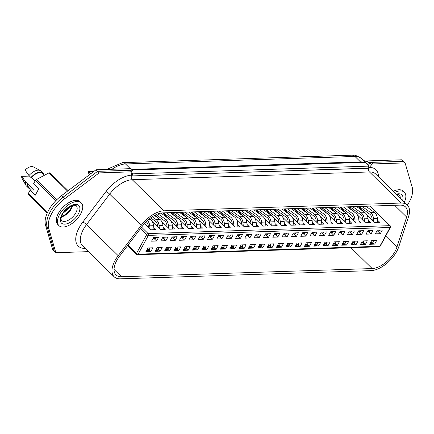 <?xml version="1.0" encoding="UTF-8"?>
<svg xmlns="http://www.w3.org/2000/svg" width="434" height="434" viewBox="0 0 434 434"><rect width="100%" height="100%" fill="white"/><g stroke="black" fill="none" stroke-linecap="round" stroke-linejoin="round"><path stroke-width="0.65" d="M132.592 170.199L97.601 171.343L96.017 169.786L131.008 168.642L132.592 170.199L131.67 171.902M131.914 175.927L367.815 168.208L368.949 166.119L133.043 173.839L131.914 175.927L131.166 175.195L131.822 172.504A1.302 0.678 134.5 0 0 131.73 171.956L130.146 170.405A1.302 0.678 134.5 0 0 129.804 170.291L97.601 171.343L63.131 197.177A26.024 13.6 134.5 0 0 47.111 226.684L54.266 251.156L52.682 249.599L45.527 225.132A26.024 13.6 134.5 0 1 61.547 195.62L96.017 169.786M407.369 205.108A26.024 13.6 134.5 0 0 409.278 201.946A26.024 13.6 134.5 0 0 412.235 187.358L405.074 162.891L403.49 161.334L368.499 162.479L367.365 164.567L368.949 166.119M405.074 162.891L372.877 163.944L371.292 162.387L403.49 161.334L401.911 159.783L366.914 160.927L365.401 162.636L367.365 164.567M366.914 160.927L368.499 162.479M132.451 169.976L361.88 162.468L365.401 162.636M133.043 173.839L131.795 172.613M404.369 202.163A15.939 8.327 134.5 0 0 404.363 192.3A15.939 8.327 134.5 0 0 394.506 192.484M404.363 192.3L403.175 191.139A15.939 8.327 134.5 0 0 393.318 191.318M362.591 159.707A10.411 5.441 -45.5 0 1 363.388 160.005A10.411 5.441 -45.5 0 1 364.066 160.499L365.933 162.332M364.565 161.649A10.411 5.441 -45.5 0 1 365.927 162.332M72.673 205.412A10.411 5.441 -45.5 0 1 71.464 208.586A10.411 5.441 -45.5 0 1 61.313 216.984M59.523 214.597A15.939 8.327 134.5 0 0 58.937 225.626A15.939 8.327 134.5 0 0 80.675 213.902A15.939 8.327 134.5 0 0 81.267 202.873A15.939 8.327 134.5 0 0 59.523 214.597M81.267 202.873L80.078 201.707A15.939 8.327 134.5 0 0 58.335 213.43A15.939 8.327 134.5 0 0 57.749 224.459L58.937 225.626M71.827 205.7A9.304 4.861 -45.5 0 1 70.731 208.608A9.304 4.861 -45.5 0 1 61.585 216.137M70.042 206.546L69.272 207.951L63.055 213.219M47.105 213.354L28.308 194.399A17.241 9.011 -45.5 0 1 28.378 193.385L30.147 190.125L35.295 195.175L38.691 188.915L33.543 183.864L35.317 180.604A17.241 9.011 -45.5 0 1 36.369 179.557L48.993 172.868A17.241 9.011 -45.5 0 1 49.981 172.835L68.154 190.667M31.536 190.076L28.818 187.412A9.76 5.099 -45.5 0 1 28.02 183.766L34.357 189.983L30.147 190.125M30.168 188.736A10.411 5.441 -45.5 0 1 28.362 187.873L26.382 185.931A10.411 5.441 -45.5 0 1 25.877 185.258L22.036 178.341A8.132 4.248 -45.5 0 1 21.7 176.345L29.49 176.09M25.877 185.258A10.411 5.441 -45.5 0 1 25.573 181.841L21.7 176.345M28.362 187.873A10.411 5.441 -45.5 0 1 27.554 183.783L25.573 181.841M28.02 183.766L27.554 183.783M69.592 206.812L63.245 212.937M28.308 194.399L47.263 213.002M48.993 172.868L67.574 191.101M36.369 179.557L56.843 199.651M35.317 180.604L55.796 200.703M28.378 193.385L47.604 212.253M40.286 170.578A10.411 5.441 -45.5 0 0 28.975 175.58L25.101 170.085A8.132 4.248 -45.5 0 1 33.299 166.868L40.286 170.578A10.411 5.441 -45.5 0 1 40.97 171.072L42.95 173.014A10.411 5.441 -45.5 0 1 43.839 174.804M28.975 175.58L30.95 177.522A10.411 5.441 -45.5 0 1 42.95 173.014M30.95 177.522L31.422 177.511A9.76 5.099 -45.5 0 1 42.489 173.481L44.366 175.32M31.422 177.511L35.056 181.081M153.793 227.492L155.963 229.624L150.956 229.787L144.527 223.477M156.571 241.016L151.564 241.179L153.549 237.528L158.556 237.365L156.571 241.016L153.972 238.467M150.907 251.449L145.9 251.612L147.886 247.96L152.893 247.798L150.907 251.449L149.095 250.125M163.113 227.188L165.283 229.315L160.276 229.483L152.35 221.698M165.897 240.713L160.889 240.875L162.869 237.224L167.877 237.062L165.897 240.713L163.298 238.157M160.233 251.145L155.226 251.308L157.206 247.657L162.213 247.494L160.233 251.145L158.421 249.821M172.439 226.884L174.609 229.011L169.602 229.174L161.67 221.394M158.909 218.682L155.215 215.058M175.222 240.403L170.215 240.572L172.195 236.921L177.202 236.752L175.222 240.403L172.623 237.854M169.558 250.841L164.551 251.004L166.531 247.353L171.538 247.185L169.558 250.841L167.746 249.517M181.765 226.575L183.935 228.707L178.927 228.87L170.996 221.085M168.235 218.378L162.647 212.893M184.542 240.1L179.535 240.262L181.52 236.611L186.528 236.449L184.542 240.1L181.944 237.55M178.879 250.532L173.871 250.7L175.857 247.044L180.864 246.881L178.879 250.532L177.067 249.214M191.09 226.271L193.26 228.403L188.253 228.566L180.322 220.781M177.56 218.074L171.972 212.589M193.868 239.796L188.861 239.959L190.846 236.308L195.853 236.145L193.868 239.796L191.269 237.246M188.204 250.228L183.197 250.391L185.177 246.74L190.184 246.577L188.204 250.228L186.392 248.904M200.41 225.968L202.58 228.094L197.573 228.262L189.642 220.477M186.88 217.765L181.293 212.28M203.193 239.492L198.186 239.655L200.166 236.004L205.173 235.841L203.193 239.492L200.595 236.937M197.53 249.924L192.522 250.087L194.503 246.436L199.51 246.273L197.53 249.924L195.718 248.601M209.736 225.664L211.906 227.79L206.899 227.953L198.967 220.174M196.206 217.461L190.618 211.976M212.519 239.183L207.512 239.351L209.492 235.7L214.499 235.532L212.519 239.183L209.915 236.633M206.85 249.621L201.843 249.783L203.828 246.132L208.835 245.969L206.85 249.621L205.038 248.297M219.061 225.354L221.232 227.487L216.224 227.649L208.293 219.864M205.532 217.157L199.944 211.673M221.839 238.879L216.832 239.042L218.817 235.391L223.825 235.228L221.839 238.879L219.241 236.329M216.175 249.311L211.168 249.479L213.148 245.823L218.156 245.66L216.175 249.311L214.363 247.993M228.382 225.051L230.552 227.183L225.544 227.345L217.613 219.561M214.852 216.854L209.264 211.369M231.165 238.575L226.157 238.738L228.138 235.087L233.145 234.924L231.165 238.575L228.566 236.025M225.501 249.007L220.494 249.17L222.474 245.519L227.481 245.356L225.501 249.007L223.689 247.684M237.707 224.747L239.877 226.873L234.87 227.042L226.939 219.257M224.177 216.544L218.59 211.06M240.49 238.271L235.483 238.434L237.463 234.783L242.47 234.62L240.49 238.271L237.886 235.722M234.821 248.704L229.814 248.866L231.799 245.215L236.807 245.053L234.821 248.704L233.009 247.38M247.033 224.443L249.203 226.57L244.196 226.732L236.264 218.953M233.503 216.24L227.915 210.756M249.81 237.968L244.803 238.13L246.789 234.479L251.796 234.311L249.81 237.968L247.212 235.412M244.147 248.4L239.139 248.563L241.125 244.912L246.132 244.749L244.147 248.4L242.335 247.076M256.353 224.134L258.523 226.266L253.516 226.429L245.59 218.644M242.828 215.937L237.241 210.452M259.136 237.658L254.129 237.827L256.109 234.17L261.116 234.007L259.136 237.658L256.537 235.109A0.977 0.401 -151.5 0 1 255.74 234.859M253.472 248.091L248.465 248.259L250.445 244.608L255.452 244.44L253.472 248.091L251.66 246.772M265.679 223.83L267.849 225.962L262.841 226.125L254.91 218.34M252.149 215.633L246.561 210.148M268.462 237.355L263.454 237.517L265.434 233.866L270.442 233.704L268.462 237.355L265.863 234.805M262.798 247.787L257.791 247.95L259.771 244.299L264.778 244.136L262.798 247.787L260.98 246.463M275.004 223.526L277.174 225.658L272.167 225.821L264.235 218.036M261.474 215.324L255.886 209.844M277.782 237.051L272.774 237.214L274.76 233.563L279.767 233.4L277.782 237.051L275.183 234.501M272.118 247.483L267.111 247.646L269.096 243.995L274.104 243.832L272.118 247.483L270.306 246.159M284.324 223.222L286.5 225.349L281.492 225.517L273.561 217.732M270.8 215.02L265.212 209.535M287.107 236.747L282.1 236.91L284.086 233.259L289.093 233.096L287.107 236.747L284.509 234.192M281.444 247.179L276.436 247.342L278.416 243.691L283.424 243.528L281.444 247.179L279.632 245.856M293.65 222.913L295.82 225.045L290.813 225.208L282.881 217.423M280.12 214.716L274.532 209.231M296.433 236.438L291.426 236.606L293.406 232.949L298.413 232.787L296.433 236.438L293.834 233.888A0.977 0.401 -151.5 0 1 293.037 233.638M290.769 246.875L285.762 247.038L287.742 243.387L292.749 243.219L290.769 246.875L288.957 245.552M302.975 222.609L305.145 224.741L300.138 224.904L292.207 217.119M289.445 214.412L283.858 208.928M305.753 236.134L300.746 236.297L302.731 232.646L307.739 232.483L305.753 236.134L303.154 233.584M300.089 246.566L295.082 246.729L297.068 243.078L302.075 242.915L300.089 246.566L298.277 245.243M312.301 222.306L314.471 224.438L309.464 224.6L301.532 216.816M298.771 214.103L293.183 208.624M315.079 235.83L310.071 235.993L312.057 232.342L317.064 232.179L315.079 235.83L312.48 233.28M309.415 246.262L304.408 246.425L306.388 242.774L311.395 242.611L309.415 246.262L307.603 244.939M321.621 222.002L323.791 224.128L318.784 224.297L310.852 216.512M308.091 213.799L302.503 208.315M324.404 235.526L319.397 235.689L321.377 232.038L326.384 231.875L324.404 235.526L321.806 232.971M318.74 245.959L313.733 246.121L315.713 242.47L320.721 242.308L318.74 245.959L316.929 244.635M330.947 221.698L333.117 223.825L328.109 223.987L320.178 216.208M317.417 213.495L311.829 208.011M333.73 235.217L328.722 235.385L330.703 231.734L335.71 231.566L333.73 235.217L331.126 232.667M328.061 245.655L323.053 245.818L325.039 242.167L330.046 241.998L328.061 245.655L326.249 244.331M340.272 221.389L342.442 223.521L337.435 223.684L329.504 215.899M326.742 213.192L321.155 207.707M343.05 234.913L338.043 235.076L340.028 231.425L345.035 231.262L343.05 234.913L340.451 232.364M337.386 245.346L332.379 245.514L334.364 241.857L339.372 241.695L337.386 245.346L335.574 244.027M349.592 221.085L351.762 223.217L346.755 223.38L338.824 215.595M336.062 212.888L330.48 207.403M352.375 234.61L347.368 234.772L349.348 231.121L354.356 230.959L352.375 234.61L349.777 232.06M346.712 245.042L341.704 245.205L343.685 241.554L348.692 241.391L346.712 245.042L344.9 243.718M358.918 220.781L361.088 222.908L356.081 223.076L348.149 215.291M345.388 212.579L339.8 207.094M361.701 234.306L356.694 234.468L358.674 230.817L363.681 230.655L361.701 234.306L359.102 231.751M356.032 244.738L351.025 244.901L353.01 241.25L358.017 241.087L356.032 244.738L354.22 243.414M368.244 220.477L370.414 222.604L365.406 222.767L357.475 214.987M354.714 212.275L349.126 206.79M371.021 234.002L366.014 234.165L367.999 230.514L373.007 230.346L371.021 234.002L368.423 231.447M365.357 244.434L360.35 244.597L362.336 240.946L367.343 240.783L365.357 244.434L363.546 243.111M377.564 220.168L379.734 222.3L374.726 222.463L366.801 214.678M364.039 211.971L358.451 206.486M380.347 233.693L375.339 233.855L377.32 230.204L382.332 230.042L380.347 233.693L377.748 231.143M374.683 244.125L369.676 244.293L371.656 240.642L376.663 240.474L374.683 244.125L372.871 242.807M125.686 248.123L129.983 247.982M372.73 243.067L373.576 243.04M363.404 243.371L364.251 243.344M354.079 243.675L354.925 243.648M344.753 243.984L345.6 243.957M335.433 244.288L336.279 244.261M326.108 244.592L326.954 244.564M316.782 244.895L317.628 244.868M307.462 245.205L308.308 245.172M298.136 245.508L298.983 245.481M288.811 245.812L289.657 245.785M279.491 246.116L280.337 246.089M270.165 246.425L271.011 246.393M260.839 246.729L261.686 246.702M251.519 247.033L252.36 247.006M242.194 247.337L243.04 247.309M232.868 247.64L233.714 247.613M223.543 247.95L224.389 247.922M214.222 248.253L215.069 248.226M204.897 248.557L205.743 248.53M195.571 248.861L196.418 248.834M186.251 249.17L187.097 249.143M176.926 249.474L177.772 249.447M167.6 249.778L168.446 249.751M158.28 250.082L159.126 250.055M148.954 250.391L149.801 250.358M372.171 268.548A20.821 10.877 134.5 0 0 395.048 251.405A20.821 10.877 134.5 0 0 396.926 247.098L406.642 217.06A20.821 10.877 134.5 0 0 405.535 206.958A20.821 10.877 134.5 0 0 400.018 205.125L162.766 212.888A20.821 10.877 134.5 0 0 142.705 225.696L119.572 256.174A20.821 10.877 134.5 0 0 115.987 274.917A20.821 10.877 134.5 0 0 121.504 276.751L372.171 268.548L350.938 247.711M396.774 251.346A23.42 12.239 134.5 0 0 398.884 246.501L408.606 216.468A23.42 12.239 134.5 0 0 407.358 205.103A23.42 12.239 134.5 0 0 401.152 203.041L163.9 210.805A23.42 12.239 134.5 0 0 141.332 225.213L118.194 255.686A23.42 12.239 134.5 0 0 114.164 276.773A23.42 12.239 134.5 0 0 120.37 278.834L371.037 270.632A23.42 12.239 134.5 0 0 396.774 251.346M131.73 171.956A1.302 0.678 134.5 0 0 131.383 171.842L99.185 172.895L97.601 171.343L63.131 197.177A26.024 13.6 134.5 0 0 47.111 226.684L54.266 251.156L55.85 252.707L88.053 251.655A1.302 0.678 134.5 0 0 88.46 251.546M371.292 162.387A1.302 0.678 134.5 0 0 370.104 163.103L368.2 165.387M85.27 248.416A26.675 13.937 -45.5 0 1 82.823 222.051L105.961 191.578A26.675 13.937 -45.5 0 1 131.166 175.19L131.676 176.025L368.233 168.283L369.399 167.394A26.675 13.937 -45.5 0 1 378.47 176.746M372.877 163.944A1.302 0.678 134.5 0 0 371.688 164.654L369.399 167.394M131.301 175.884L131.356 175.933A3.255 2.43 -91.9 0 0 132.229 179.714A23.42 12.239 134.5 0 0 109.661 194.128L86.523 224.6A23.42 12.239 134.5 0 0 82.487 245.687L114.164 276.773M99.185 172.895L64.715 198.729A26.024 13.6 134.5 0 0 48.695 228.241L55.85 252.707M370.43 230.432L369.963 231.289A0.977 0.401 -151.5 0 1 369.703 231.409L368.45 231.447A0.977 0.401 -151.5 0 1 367.625 231.197M352.733 206.671L361.121 212.806A7.807 5.837 88.1 0 1 364.191 218.823L364.473 221.855M368.444 222.669L368.075 218.698A7.807 5.837 -91.9 0 0 365.005 212.682L356.618 206.546M362.857 220.271L362.743 219.029A5.854 4.378 -91.9 0 0 360.442 214.515L349.842 206.768M361.104 230.736L360.638 231.593A0.977 0.401 -151.5 0 1 360.377 231.713L359.124 231.751A0.977 0.401 -151.5 0 1 358.305 231.501M343.408 206.98L351.8 213.11A7.807 5.837 88.1 0 1 354.866 219.127L355.148 222.159M359.124 222.973L358.755 219.002A7.807 5.837 -91.9 0 0 355.685 212.986L347.292 206.85M353.536 220.575L353.417 219.333A5.854 4.378 -91.9 0 0 351.117 214.819L340.522 207.072M351.784 231.04L351.318 231.902A0.977 0.401 -151.5 0 1 351.052 232.016L349.799 232.06A0.977 0.401 -151.5 0 1 348.979 231.805M334.082 207.284L342.475 213.414A7.807 5.837 88.1 0 1 345.545 219.436L345.827 222.463M349.799 223.282L349.43 219.306A7.807 5.837 -91.9 0 0 346.359 213.289L337.972 207.154M344.211 220.879L344.097 219.637A5.854 4.378 -91.9 0 0 341.791 215.123L331.196 207.376M342.459 231.349L341.992 232.206A0.977 0.401 -151.5 0 1 341.726 232.32L340.478 232.364A0.977 0.401 -151.5 0 1 339.654 232.109M324.762 207.588L333.149 213.723A7.807 5.837 88.1 0 1 336.22 219.74L336.502 222.772M340.473 223.586L340.104 219.609A7.807 5.837 -91.9 0 0 337.034 213.593L328.646 207.463M334.885 221.183L334.771 219.94A5.854 4.378 -91.9 0 0 332.471 215.432L321.871 207.685M333.133 231.653L332.666 232.51A0.977 0.401 -151.5 0 1 332.406 232.629L331.153 232.667A0.977 0.401 -151.5 0 1 330.334 232.418M315.437 207.891L323.829 214.027A7.807 5.837 88.1 0 1 326.894 220.043L327.176 223.076M331.153 223.89L330.779 219.919A7.807 5.837 -91.9 0 0 327.713 213.902L319.321 207.767M325.565 221.492L325.446 220.25A5.854 4.378 -91.9 0 0 323.146 215.736L312.551 207.989M323.807 231.957L323.346 232.814A0.977 0.401 -151.5 0 1 323.08 232.933L321.827 232.971A0.977 0.401 -151.5 0 1 321.008 232.722M306.111 208.201L314.504 214.331A7.807 5.837 88.1 0 1 317.574 220.347L317.856 223.38M321.827 224.194L321.458 220.222A7.807 5.837 -91.9 0 0 318.388 214.206L309.995 208.07M316.24 221.796L316.126 220.553A5.854 4.378 -91.9 0 0 313.82 216.04L303.225 208.293M361.679 242.15A0.977 0.401 28.5 0 0 362.499 242.4L363.752 242.362A0.977 0.401 28.5 0 0 364.017 242.243L363.166 243.81A0.977 0.401 -151.5 0 1 362.905 243.924L361.652 243.968A0.977 0.401 -151.5 0 1 360.828 243.713M364.017 242.243A0.977 0.401 28.5 0 0 363.969 241.96L363.334 240.913M352.354 242.454A0.977 0.401 28.5 0 0 353.178 242.709L354.426 242.666A0.977 0.401 28.5 0 0 354.692 242.552L353.84 244.114A0.977 0.401 -151.5 0 1 353.58 244.233L352.327 244.271A0.977 0.401 -151.5 0 1 351.507 244.022M354.692 242.552A0.977 0.401 28.5 0 0 354.649 242.264L354.014 241.217M343.034 242.758A0.977 0.401 28.5 0 0 343.853 243.013L345.106 242.969A0.977 0.401 28.5 0 0 345.366 242.856L344.52 244.418A0.977 0.401 -151.5 0 1 344.254 244.537L343.001 244.575A0.977 0.401 -151.5 0 1 342.182 244.326M345.366 242.856A0.977 0.401 28.5 0 0 345.323 242.568L344.688 241.521M333.708 243.067A0.977 0.401 28.5 0 0 334.527 243.317L335.78 243.279A0.977 0.401 28.5 0 0 336.046 243.159L335.194 244.722A0.977 0.401 -151.5 0 1 334.929 244.841L333.681 244.884A0.977 0.401 -151.5 0 1 332.856 244.63M336.046 243.159A0.977 0.401 28.5 0 0 335.997 242.872L335.363 241.825M324.382 243.371A0.977 0.401 28.5 0 0 325.207 243.62L326.455 243.582A0.977 0.401 28.5 0 0 326.721 243.463L325.869 245.031A0.977 0.401 -151.5 0 1 325.608 245.145L324.355 245.188A0.977 0.401 -151.5 0 1 323.536 244.933M326.721 243.463A0.977 0.401 28.5 0 0 326.672 243.176L326.037 242.134M315.057 243.675A0.977 0.401 28.5 0 0 315.881 243.93L317.135 243.886A0.977 0.401 28.5 0 0 317.395 243.767L316.549 245.335A0.977 0.401 -151.5 0 1 316.283 245.454L315.03 245.492A0.977 0.401 -151.5 0 1 314.211 245.243M317.395 243.767A0.977 0.401 28.5 0 0 317.352 243.485L316.717 242.438M314.487 232.261L314.021 233.118A0.977 0.401 -151.5 0 1 313.755 233.237L312.507 233.28A0.977 0.401 -151.5 0 1 311.683 233.025M296.791 208.504L305.178 214.635A7.807 5.837 88.1 0 1 308.249 220.651L308.531 223.684M312.502 224.497L312.133 220.526A7.807 5.837 -91.9 0 0 309.062 214.51L300.675 208.374M306.914 222.099L306.8 220.857A5.854 4.378 -91.9 0 0 304.494 216.344L293.899 208.597M305.162 232.57L304.695 233.427A0.977 0.401 -151.5 0 1 304.435 233.541L303.182 233.584A0.977 0.401 -151.5 0 1 302.357 233.329M287.465 208.808L295.852 214.944A7.807 5.837 88.1 0 1 298.923 220.96L299.205 223.993M303.176 224.807L302.807 220.83A7.807 5.837 -91.9 0 0 299.742 214.814L291.35 208.683M297.588 222.403L297.474 221.161A5.854 4.378 -91.9 0 0 295.174 216.647L284.574 208.9M295.836 232.874L295.375 233.731A0.977 0.401 -151.5 0 1 295.109 233.85L293.856 233.888L294.382 232.922M278.14 209.112L286.532 215.248A7.807 5.837 88.1 0 1 289.603 221.264L289.885 224.297M293.856 225.11L293.487 221.139A7.807 5.837 -91.9 0 0 290.417 215.118L282.024 208.987M288.268 222.713L288.149 221.465A5.854 4.378 -91.9 0 0 285.849 216.957L275.254 209.21M286.516 233.177L286.049 234.034A0.977 0.401 -151.5 0 1 285.784 234.154L284.53 234.192A0.977 0.401 -151.5 0 1 283.711 233.942M268.82 209.421L277.207 215.552A7.807 5.837 88.1 0 1 280.277 221.568L280.559 224.6M284.53 225.414L284.161 221.443A7.807 5.837 -91.9 0 0 281.091 215.427L272.704 209.291M278.943 223.016L278.829 221.774A5.854 4.378 -91.9 0 0 276.523 217.26L265.928 209.513M277.19 233.481L276.724 234.338A0.977 0.401 -151.5 0 1 276.463 234.458L275.21 234.501A0.977 0.401 -151.5 0 1 274.386 234.246M259.494 209.725L267.881 215.855A7.807 5.837 88.1 0 1 270.952 221.872L271.234 224.904M275.205 225.718L274.836 221.747A7.807 5.837 -91.9 0 0 271.771 215.731L263.378 209.595M269.617 223.32L269.503 222.078A5.854 4.378 -91.9 0 0 267.203 217.564L256.602 209.817M267.865 233.79L267.398 234.648A0.977 0.401 -151.5 0 1 267.138 234.761L265.885 234.805A0.977 0.401 -151.5 0 1 265.065 234.55M250.168 210.029L258.561 216.165A7.807 5.837 88.1 0 1 261.631 222.181L261.908 225.208M265.885 226.027L265.516 222.051A7.807 5.837 -91.9 0 0 262.445 216.034L254.053 209.904M260.297 223.624L260.178 222.382A5.854 4.378 -91.9 0 0 257.877 217.868L247.282 210.121M258.545 234.094L258.078 234.951A0.977 0.401 -151.5 0 1 257.812 235.065L256.559 235.109L257.085 234.143M240.843 210.333L249.235 216.468A7.807 5.837 88.1 0 1 252.306 222.485L252.588 225.517M256.559 226.331L256.19 222.354A7.807 5.837 -91.9 0 0 253.12 216.338L244.733 210.208M250.971 223.928L250.857 222.685A5.854 4.378 -91.9 0 0 248.552 218.177L237.957 210.43M249.219 234.398L248.753 235.255A0.977 0.401 -151.5 0 1 248.487 235.374L247.239 235.412A0.977 0.401 -151.5 0 1 246.414 235.163M231.523 210.636L239.91 216.772A7.807 5.837 88.1 0 1 242.98 222.788L243.262 225.821M247.234 226.635L246.865 222.664A7.807 5.837 -91.9 0 0 243.794 216.647L235.407 210.512M241.646 224.237L241.532 222.995A5.854 4.378 -91.9 0 0 239.232 218.481L228.631 210.734M239.893 234.702L239.427 235.559A0.977 0.401 -151.5 0 1 239.167 235.678L237.913 235.716A0.977 0.401 -151.5 0 1 237.094 235.467M222.197 210.946L230.59 217.076A7.807 5.837 88.1 0 1 233.655 223.092L233.937 226.125M237.913 226.939L237.544 222.968A7.807 5.837 -91.9 0 0 234.474 216.951L226.081 210.816M232.326 224.541L232.206 223.298A5.854 4.378 -91.9 0 0 229.906 218.785L219.311 211.038M230.573 235.006L230.107 235.868A0.977 0.401 -151.5 0 1 229.841 235.982L228.588 236.025A0.977 0.401 -151.5 0 1 227.769 235.77M212.872 211.249L221.264 217.385A7.807 5.837 88.1 0 1 224.335 223.401L224.617 226.429M228.588 227.248L228.219 223.271A7.807 5.837 -91.9 0 0 225.148 217.255L216.756 211.125M223 224.845L222.886 223.602A5.854 4.378 -91.9 0 0 220.581 219.089L209.985 211.342M221.248 235.315L220.781 236.172A0.977 0.401 -151.5 0 1 220.515 236.286L219.268 236.329A0.977 0.401 -151.5 0 1 218.443 236.074M203.551 211.553L211.938 217.689A7.807 5.837 88.1 0 1 215.009 223.705L215.291 226.738M219.262 227.552L218.893 223.575A7.807 5.837 -91.9 0 0 215.823 217.559L207.436 211.429M213.674 225.148L213.561 223.906A5.854 4.378 -91.9 0 0 211.26 219.398L200.66 211.651M211.922 235.619L211.456 236.476A0.977 0.401 -151.5 0 1 211.195 236.595L209.942 236.633A0.977 0.401 -151.5 0 1 209.123 236.384M194.226 211.857L202.618 217.993A7.807 5.837 88.1 0 1 205.683 224.009L205.966 227.042M209.942 227.855L209.568 223.884A7.807 5.837 -91.9 0 0 206.503 217.868L198.11 211.732M204.349 225.458L204.235 224.215A5.854 4.378 -91.9 0 0 201.935 219.702L191.34 211.955M202.597 235.922L202.136 236.78A0.977 0.401 -151.5 0 1 201.87 236.899L200.617 236.937A0.977 0.401 -151.5 0 1 199.797 236.687M184.9 212.166L193.293 218.297A7.807 5.837 88.1 0 1 196.363 224.313L196.645 227.345M200.617 228.159L200.248 224.188A7.807 5.837 -91.9 0 0 197.177 218.172L188.785 212.036M195.029 225.761L194.909 224.519A5.854 4.378 -91.9 0 0 192.609 220.005L182.014 212.259M193.276 236.226L192.81 237.083A0.977 0.401 -151.5 0 1 192.544 237.203L191.296 237.246A0.977 0.401 -151.5 0 1 190.472 236.991M175.58 212.47L183.967 218.6A7.807 5.837 88.1 0 1 187.038 224.622L187.32 227.649M191.291 228.468L190.922 224.492A7.807 5.837 -91.9 0 0 187.851 218.476L179.464 212.34M185.703 226.065L185.589 224.823A5.854 4.378 -91.9 0 0 183.284 220.309L172.689 212.562M183.951 236.535L183.484 237.393A0.977 0.401 -151.5 0 1 183.224 237.506L181.971 237.55A0.977 0.401 -151.5 0 1 181.146 237.295M166.255 212.774L174.642 218.91A7.807 5.837 88.1 0 1 177.712 224.926L177.994 227.958M181.965 228.772L181.596 224.796A7.807 5.837 -91.9 0 0 178.531 218.779L170.139 212.649M176.378 226.369L176.264 225.127A5.854 4.378 -91.9 0 0 173.963 220.618L163.363 212.872M174.625 236.839L174.164 237.696A0.977 0.401 -151.5 0 1 173.898 237.816L172.645 237.854A0.977 0.401 -151.5 0 1 171.826 237.604M158.003 213.864L165.321 219.213A7.807 5.837 88.1 0 1 168.392 225.23L168.669 228.262M172.645 229.076L172.276 225.105A7.807 5.837 -91.9 0 0 169.206 219.089L160.981 213.072M167.057 226.678L166.938 225.436A5.854 4.378 -91.9 0 0 164.638 220.922L156.061 214.651M165.305 237.143L164.839 238A0.977 0.401 -151.5 0 1 164.573 238.12L163.32 238.157A0.977 0.401 -151.5 0 1 162.5 237.908M152.242 216.772L155.996 219.517A7.807 5.837 88.1 0 1 159.066 225.534L159.349 228.566M163.32 229.38L162.951 225.409A7.807 5.837 -91.9 0 0 159.88 219.392L154.477 215.443M157.732 226.982L157.618 225.74A5.854 4.378 -91.9 0 0 155.312 221.226L150.69 217.846M155.98 237.447L155.513 238.304A0.977 0.401 -151.5 0 1 155.247 238.423L153.999 238.467A0.977 0.401 -151.5 0 1 153.175 238.212M153.994 229.684L153.625 225.713A7.807 5.837 -91.9 0 0 150.555 219.696L149.388 218.839M147.452 220.505A7.807 5.837 88.1 0 1 149.741 225.837L150.023 228.87M148.406 227.286L148.292 226.043A5.854 4.378 -91.9 0 0 146.204 221.698M93.315 171.81L88.303 171.56L93.381 171.766M92.892 172.13L92.561 171.837M93.804 171.446L89.588 171.517M93.456 171.707L93.088 171.403L93.896 171.376M88.829 173.161L88.297 171.56L90.766 173.725M305.737 243.979A0.977 0.401 28.5 0 0 306.556 244.233L307.809 244.19A0.977 0.401 28.5 0 0 308.075 244.076L307.223 245.639A0.977 0.401 -151.5 0 1 306.957 245.758L305.71 245.796A0.977 0.401 -151.5 0 1 304.885 245.546M308.075 244.076A0.977 0.401 28.5 0 0 308.026 243.789L307.391 242.742M296.411 244.288A0.977 0.401 28.5 0 0 297.236 244.537L298.483 244.499A0.977 0.401 28.5 0 0 298.749 244.38L297.898 245.942A0.977 0.401 -151.5 0 1 297.637 246.062L296.384 246.105A0.977 0.401 -151.5 0 1 295.559 245.85M298.749 244.38A0.977 0.401 28.5 0 0 298.7 244.092L298.066 243.045M287.086 244.592A0.977 0.401 28.5 0 0 287.91 244.841L289.163 244.803A0.977 0.401 28.5 0 0 289.424 244.684L288.577 246.252A0.977 0.401 -151.5 0 1 288.312 246.366L287.058 246.409A0.977 0.401 -151.5 0 1 286.239 246.154M289.424 244.684A0.977 0.401 28.5 0 0 289.38 244.396L288.746 243.355M277.765 244.895A0.977 0.401 28.5 0 0 278.585 245.15L279.838 245.107A0.977 0.401 28.5 0 0 280.098 244.988L279.252 246.555A0.977 0.401 -151.5 0 1 278.986 246.669L277.733 246.713A0.977 0.401 -151.5 0 1 276.914 246.463M280.098 244.988A0.977 0.401 28.5 0 0 280.055 244.705L279.42 243.658M268.44 245.199A0.977 0.401 28.5 0 0 269.259 245.454L270.512 245.411A0.977 0.401 28.5 0 0 270.778 245.297L269.926 246.859A0.977 0.401 -151.5 0 1 269.666 246.979L268.413 247.017A0.977 0.401 -151.5 0 1 267.588 246.767M270.778 245.297A0.977 0.401 28.5 0 0 270.729 245.009L270.094 243.962M259.114 245.508A0.977 0.401 28.5 0 0 259.939 245.758L261.187 245.715A0.977 0.401 28.5 0 0 261.452 245.601L260.601 247.163A0.977 0.401 -151.5 0 1 260.34 247.282L259.087 247.326A0.977 0.401 -151.5 0 1 258.268 247.071M261.452 245.601A0.977 0.401 28.5 0 0 261.409 245.313L260.774 244.266M249.794 245.812A0.977 0.401 28.5 0 0 250.613 246.062L251.866 246.024A0.977 0.401 28.5 0 0 252.127 245.904L251.281 247.472A0.977 0.401 -151.5 0 1 251.015 247.586L249.762 247.63A0.977 0.401 -151.5 0 1 248.942 247.375M252.127 245.904A0.977 0.401 28.5 0 0 252.083 245.617L251.449 244.575M240.469 246.116A0.977 0.401 28.5 0 0 241.288 246.371L242.541 246.328A0.977 0.401 28.5 0 0 242.807 246.208L241.955 247.776A0.977 0.401 -151.5 0 1 241.689 247.89L240.441 247.933A0.977 0.401 -151.5 0 1 239.617 247.678M242.807 246.208A0.977 0.401 28.5 0 0 242.758 245.926L242.123 244.879M231.143 246.42A0.977 0.401 28.5 0 0 231.968 246.675L233.215 246.631A0.977 0.401 28.5 0 0 233.481 246.517L232.629 248.08A0.977 0.401 -151.5 0 1 232.369 248.199L231.116 248.237A0.977 0.401 -151.5 0 1 230.297 247.988M233.481 246.517A0.977 0.401 28.5 0 0 233.438 246.23L232.803 245.183M221.823 246.729A0.977 0.401 28.5 0 0 222.642 246.979L223.895 246.935A0.977 0.401 28.5 0 0 224.156 246.821L223.309 248.384A0.977 0.401 -151.5 0 1 223.043 248.503L221.79 248.541A0.977 0.401 -151.5 0 1 220.971 248.291M224.156 246.821A0.977 0.401 28.5 0 0 224.112 246.534L223.477 245.487M212.497 247.033A0.977 0.401 28.5 0 0 213.316 247.282L214.57 247.244A0.977 0.401 28.5 0 0 214.835 247.125L213.984 248.693A0.977 0.401 -151.5 0 1 213.718 248.807L212.47 248.85A0.977 0.401 -151.5 0 1 211.646 248.595M214.835 247.125A0.977 0.401 28.5 0 0 214.787 246.838L214.152 245.79M203.172 247.337A0.977 0.401 28.5 0 0 203.996 247.586L205.244 247.548A0.977 0.401 28.5 0 0 205.51 247.429L204.658 248.997A0.977 0.401 -151.5 0 1 204.398 249.111L203.145 249.154A0.977 0.401 -151.5 0 1 202.325 248.899M205.51 247.429A0.977 0.401 28.5 0 0 205.461 247.147L204.826 246.1M193.846 247.64A0.977 0.401 28.5 0 0 194.671 247.895L195.924 247.852A0.977 0.401 28.5 0 0 196.184 247.738L195.338 249.3A0.977 0.401 -151.5 0 1 195.072 249.42L193.819 249.458A0.977 0.401 -151.5 0 1 193 249.208M196.184 247.738A0.977 0.401 28.5 0 0 196.141 247.451L195.506 246.403M184.526 247.944A0.977 0.401 28.5 0 0 185.345 248.199L186.598 248.156A0.977 0.401 28.5 0 0 186.864 248.042L186.012 249.604A0.977 0.401 -151.5 0 1 185.747 249.724L184.499 249.762A0.977 0.401 -151.5 0 1 183.674 249.512M186.864 248.042A0.977 0.401 28.5 0 0 186.815 247.754L186.181 246.707M175.2 248.253A0.977 0.401 28.5 0 0 176.02 248.503L177.273 248.465A0.977 0.401 28.5 0 0 177.539 248.346L176.687 249.908A0.977 0.401 -151.5 0 1 176.426 250.027L175.173 250.071A0.977 0.401 -151.5 0 1 174.349 249.816M177.539 248.346A0.977 0.401 28.5 0 0 177.49 248.058L176.855 247.011M165.875 248.557A0.977 0.401 28.5 0 0 166.699 248.807L167.953 248.769A0.977 0.401 28.5 0 0 168.213 248.649L167.367 250.217A0.977 0.401 -151.5 0 1 167.101 250.331L165.848 250.375A0.977 0.401 -151.5 0 1 165.028 250.12M168.213 248.649A0.977 0.401 28.5 0 0 168.17 248.362L167.535 247.32M156.555 248.861A0.977 0.401 28.5 0 0 157.374 249.116L158.627 249.073A0.977 0.401 28.5 0 0 158.887 248.953L158.041 250.521A0.977 0.401 -151.5 0 1 157.775 250.64L156.522 250.678A0.977 0.401 -151.5 0 1 155.703 250.429M158.887 248.953A0.977 0.401 28.5 0 0 158.844 248.671L158.209 247.624M147.229 249.165A0.977 0.401 28.5 0 0 148.048 249.42L149.301 249.376A0.977 0.401 28.5 0 0 149.567 249.262L148.716 250.825A0.977 0.401 -151.5 0 1 148.45 250.944L147.202 250.982A0.977 0.401 -151.5 0 1 146.377 250.733M149.567 249.262A0.977 0.401 28.5 0 0 149.518 248.975L148.884 247.928M371.005 241.846A0.977 0.401 28.5 0 0 371.824 242.096L373.077 242.058A0.977 0.401 28.5 0 0 373.338 241.939L372.491 243.507A0.977 0.401 -151.5 0 1 372.226 243.62L370.972 243.664A0.977 0.401 -151.5 0 1 370.153 243.409M373.338 241.939A0.977 0.401 28.5 0 0 373.294 241.651L372.66 240.604M379.755 230.128L379.289 230.986A0.977 0.401 -151.5 0 1 379.023 231.1L377.77 231.143A0.977 0.401 -151.5 0 1 376.951 230.888M362.059 206.367L370.446 212.503A7.807 5.837 88.1 0 1 373.517 218.519L373.799 221.552M377.77 222.365L377.401 218.389A7.807 5.837 -91.9 0 0 374.33 212.372L365.943 206.242M372.182 219.962L372.068 218.72A5.854 4.378 -91.9 0 0 369.763 214.212L359.168 206.465M48.695 228.241L45.527 225.132M64.715 198.729L61.547 195.62M131.757 169.374L360.48 161.893L354.936 156.452A6.505 4.866 88.1 0 0 351.893 155.166C353.922 154.504 357.122 155.66 361.489 158.627A24.722 12.917 134.5 0 0 354.936 156.452L125.507 163.96L130.303 168.669M351.893 155.166L122.464 162.669A6.505 4.866 -91.9 0 1 125.507 163.96A24.722 12.917 134.5 0 0 111.967 169.265M361.815 162.468A2.929 2.192 -91.9 0 1 360.48 161.893A24.722 12.917 -45.5 0 1 364.761 162.582M400.262 198.132A10.411 5.441 134.5 0 0 399.302 195.083L398.049 194.573L396.692 194.633M396.237 194.188A12.364 6.461 -45.5 0 1 402.633 200.465M78.299 213.984A12.364 6.461 -45.5 0 1 64.72 224.161A12.364 6.461 -45.5 0 1 61.899 214.521A12.364 6.461 -45.5 0 1 75.483 204.338A12.364 6.461 -45.5 0 1 78.299 213.984M61.623 220.515A10.411 5.441 134.5 0 0 75.82 212.861A10.411 5.441 134.5 0 0 76.205 205.656L73.856 205.163C69.576 206.025 65.762 209.063 62.425 214.282C59.783 221.042 61.449 218.893 61.623 220.515M127.992 245.08L136.498 253.423L146.692 234.642L140.518 228.582M141.593 227.166L148.124 233.573L389.851 225.664L369.931 206.112M390.079 227.481L148.347 235.391L138.153 254.172L379.88 246.262L390.079 227.481A1.302 0.532 28.5 0 0 390.432 227.329A1.302 1.302 0 0 0 390.199 225.778A1.302 0.678 134.5 0 0 389.851 225.664A1.302 0.971 -91.9 0 1 390.079 227.481M137.404 254.693A1.302 0.971 -91.9 0 0 138.153 254.172A1.302 0.532 28.5 0 1 136.498 253.423A1.302 0.678 134.5 0 0 136.45 254.324A1.302 1.302 0 0 0 137.404 254.693L379.132 246.789A1.302 0.971 -91.9 0 0 379.88 246.262A1.302 0.532 28.5 0 0 380.233 246.105L390.432 227.329M148.347 235.391A1.302 0.971 -91.9 0 0 148.124 233.573A1.302 0.678 -45.5 0 0 146.692 234.642A1.302 0.532 28.5 0 0 148.347 235.391M369.329 167.486L368.596 166.77M371.688 164.654L370.104 163.103M368.233 168.283L367.934 167.991M131.676 176.025L131.133 175.493M131.383 171.842L129.804 170.291M118.194 255.686L86.523 224.6A3.255 0.656 37.2 0 0 82.823 222.051M407.358 205.103L375.687 174.018A23.42 12.239 134.5 0 0 369.475 171.956L132.229 179.714L163.9 210.805M401.152 203.041L369.475 171.956A3.255 2.43 -91.9 0 1 368.607 168.17M141.332 225.213L109.661 194.128A3.255 0.656 37.2 0 0 105.961 191.578M121.504 276.751L114.05 269.433M396.926 247.098L385.685 236.069M406.642 217.06L394.658 205.304M368.976 230.481L368.45 231.447M370.224 230.438L369.703 231.409M365.005 212.682L361.121 212.806M368.075 218.698L364.191 218.823M359.65 230.785L359.124 231.751M360.904 230.742L360.377 231.713M355.685 212.986L351.8 213.11M358.755 219.002L354.866 219.127M350.325 231.089L349.799 232.06M351.578 231.051L351.052 232.016M346.359 213.289L342.475 213.414M349.43 219.306L345.545 219.436M341.005 231.393L340.478 232.364M342.252 231.355L341.726 232.32M337.034 213.593L333.149 213.723M340.104 219.609L336.22 219.74M331.679 231.702L331.153 232.667M332.932 231.658L332.406 232.629M327.713 213.902L323.829 214.027M330.779 219.919L326.894 220.043M322.353 232.006L321.827 232.971M323.607 231.962L323.08 232.933M318.388 214.206L314.504 214.331M321.458 220.222L317.574 220.347M362.499 242.4L361.652 243.968M363.752 242.362L362.905 243.924M353.178 242.709L352.327 244.271M354.426 242.666L353.58 244.233M343.853 243.013L343.001 244.575M345.106 242.969L344.254 244.537M334.527 243.317L333.681 244.884M335.78 243.279L334.929 244.841M325.207 243.62L324.355 245.188M326.455 243.582L325.608 245.145M315.881 243.93L315.03 245.492M317.135 243.886L316.283 245.454M313.028 232.309L312.507 233.28M314.281 232.271L313.755 233.237M309.062 214.51L305.178 214.635M312.133 220.526L308.249 220.651M303.708 232.613L303.182 233.584M304.961 232.575L304.435 233.541M299.742 214.814L295.852 214.944M302.807 220.83L298.923 220.96M295.635 232.879L295.109 233.85M290.417 215.118L286.532 215.248M293.487 221.139L289.603 221.264M285.057 233.226L284.53 234.192M286.31 233.183L285.784 234.154M281.091 215.427L277.207 215.552M284.161 221.443L280.277 221.568M275.736 233.53L275.21 234.501M276.984 233.492L276.463 234.458M271.771 215.731L267.881 215.855M274.836 221.747L270.952 221.872M266.411 233.834L265.885 234.805M267.664 233.796L267.138 234.761M262.445 216.034L258.561 216.165M265.516 222.051L261.631 222.181M258.339 234.1L257.812 235.065M253.12 216.338L249.235 216.468M256.19 222.354L252.306 222.485M247.765 234.447L247.239 235.412M249.013 234.403L248.487 235.374M243.794 216.647L239.91 216.772M246.865 222.664L242.98 222.788M238.44 234.751L237.913 235.716M239.693 234.707L239.167 235.678M234.474 216.951L230.59 217.076M237.544 222.968L233.655 223.092M229.114 235.054L228.588 236.025M230.367 235.016L229.841 235.982M225.148 217.255L221.264 217.385M228.219 223.271L224.335 223.401M219.794 235.358L219.268 236.329M221.042 235.32L220.515 236.286M215.823 217.559L211.938 217.689M218.893 223.575L215.009 223.705M210.468 235.667L209.942 236.633M211.721 235.624L211.195 236.595M206.503 217.868L202.618 217.993M209.568 223.884L205.683 224.009M201.143 235.971L200.617 236.937M202.396 235.928L201.87 236.899M197.177 218.172L193.293 218.297M200.248 224.188L196.363 224.313M191.817 236.275L191.296 237.246M193.07 236.237L192.544 237.203M187.851 218.476L183.967 218.6M190.922 224.492L187.038 224.622M182.497 236.579L181.971 237.55M183.745 236.541L183.224 237.506M178.531 218.779L174.642 218.91M181.596 224.796L177.712 224.926M173.171 236.888L172.645 237.854M174.425 236.845L173.898 237.816M169.206 219.089L165.321 219.213M172.276 225.105L168.392 225.23M163.846 237.192L163.32 238.157M165.099 237.148L164.573 238.12M159.88 219.392L155.996 219.517M162.951 225.409L159.066 225.534M154.526 237.496L153.999 238.467M155.773 237.458L155.247 238.423M150.555 219.696L148.271 219.772M153.625 225.713L149.741 225.837M306.556 244.233L305.71 245.796M307.809 244.19L306.957 245.758M297.236 244.537L296.384 246.105M298.483 244.499L297.637 246.062M287.91 244.841L287.058 246.409M289.163 244.803L288.312 246.366M278.585 245.15L277.733 246.713M279.838 245.107L278.986 246.669M269.259 245.454L268.413 247.017M270.512 245.411L269.666 246.979M259.939 245.758L259.087 247.326M261.187 245.715L260.34 247.282M250.613 246.062L249.762 247.63M251.866 246.024L251.015 247.586M241.288 246.371L240.441 247.933M242.541 246.328L241.689 247.89M231.968 246.675L231.116 248.237M233.215 246.631L232.369 248.199M222.642 246.979L221.79 248.541M223.895 246.935L223.043 248.503M213.316 247.282L212.47 248.85M214.57 247.244L213.718 248.807M203.996 247.586L203.145 249.154M205.244 247.548L204.398 249.111M194.671 247.895L193.819 249.458M195.924 247.852L195.072 249.42M185.345 248.199L184.499 249.762M186.598 248.156L185.747 249.724M176.02 248.503L175.173 250.071M177.273 248.465L176.426 250.027M166.699 248.807L165.848 250.375M167.953 248.769L167.101 250.331M157.374 249.116L156.522 250.678M158.627 249.073L157.775 250.64M148.048 249.42L147.202 250.982M149.301 249.376L148.45 250.944M371.824 242.096L370.972 243.664M373.077 242.058L372.226 243.62M378.296 230.177L377.77 231.143M379.549 230.134L379.023 231.1M374.33 212.372L370.446 212.503M377.401 218.389L373.517 218.519M361.489 158.627L365.52 162.587M122.464 162.669L106.731 169.439M132.419 169.976L132.104 169.992M362.314 159.435L363.388 160.005M379.132 246.789A1.302 1.302 0 0 0 380.233 246.105M390.199 225.778L370.153 206.101M136.45 254.324L127.58 245.622M89.892 174.381L88.319 172.998"/></g></svg>
